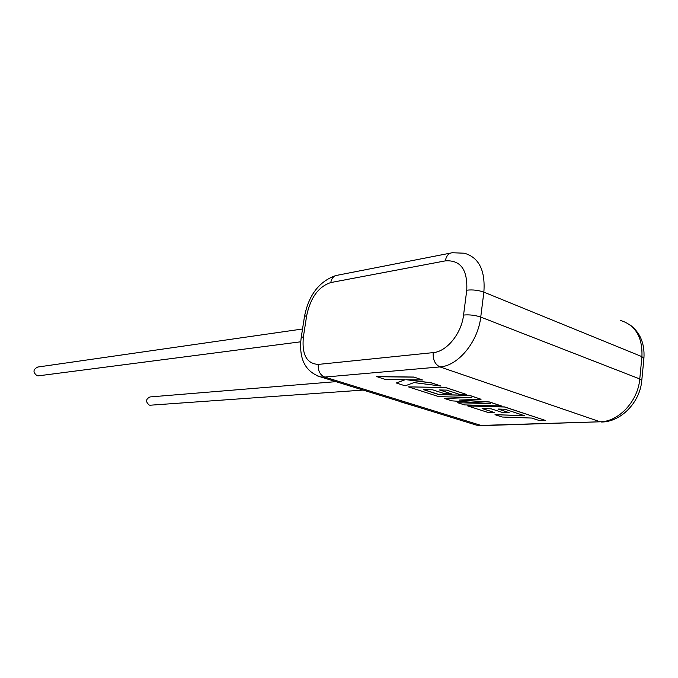 <?xml version="1.0" encoding="UTF-8"?>
<svg xmlns="http://www.w3.org/2000/svg" width="678" height="678" viewBox="0 0 678 678"><rect width="100%" height="100%" fill="white"/><g stroke="black" fill="none" stroke-linecap="round" stroke-linejoin="round"><path stroke-width="1.02" d="M335.915 381.655L150.024 396.935C145.685 399.096 145.456 401.834 149.338 405.122L150.635 405.181M38.985 375.756L37.112 375.748C32.764 372.307 32.976 369.408 37.756 367.044L302.532 329M400.52 401.639L372.247 392.893M400.503 401.8L423.267 408.673M396.283 382.985L405.173 385.841L414.012 382.578L441.014 386.079L431.411 382.909L406.385 379.739L422.462 379.968L413.953 377.053L376.697 376.578L385.214 379.426L405.207 379.714L396.283 382.985L404.944 379.705M413.936 377.154L376.68 376.688M441.014 386.079L431.428 382.807L407.342 379.748M422.462 379.968L413.953 377.053M494.991 414.699L502.229 417.021L531.705 418.055L538.552 420.301L545.739 420.555L504.593 407.012L467.71 405.936L487.507 412.292L494.364 412.512L482.109 408.554L491.177 408.826L502.347 412.453L509.144 412.673L497.991 409.037L504.924 409.249L524.501 415.699L494.991 414.699L524.162 415.589M545.739 420.555L504.61 406.91L467.71 405.936M494.364 412.512L482.465 408.571M509.144 412.673L498.338 409.046M501.406 405.961L489.652 402.088L459.031 400.071L481.066 399.266L469.312 395.393L439.175 394.698L423.513 389.647L432.649 389.825L444.793 393.765L451.641 393.918L439.514 389.96L446.497 390.104L459.362 394.316L466.532 394.477L445.565 387.57L408.402 386.875L438.886 396.672L471.769 397.461L444.565 398.495L451.853 400.842L490.643 403.613L457.684 402.715L464.506 404.902L501.406 405.961L489.669 401.986L460.031 400.037M481.066 399.266L469.32 395.291L439.191 394.596L423.869 389.655M451.641 393.918L439.869 389.969M466.532 394.477L445.582 387.469L408.402 386.875M470.108 397.427L444.565 398.495M488.33 403.452L457.684 402.715M471.82 423.699L476.515 425.148L480.694 425.445L600.149 421.792L439.971 366.917L324.72 377.078L481.719 425.64L600.149 421.792C618.556 421.818 638.049 401.207 639.769 378.951L641.93 356.645L483.863 292.133L480.736 317.075L639.769 378.951L641.752 380.689C640.007 402.418 620.734 422.241 601.183 422.013L602.149 421.987M318.296 364.408L433.191 352.619C446.624 351.713 461.481 333.652 463.557 315.058L466.761 290.184C467.693 269.649 460.565 259.877 445.378 260.869L330.771 282.565C318.558 286.608 310.541 297.574 306.71 315.465L303.405 336.686C301.676 354.492 306.634 363.739 318.296 364.408C317.846 370.739 319.991 374.959 324.72 377.078L320.762 376.96L316.338 375.587M641.786 380.375L643.897 358.493L641.93 356.645C642.659 337.11 635.439 325.016 620.26 320.355M445.378 260.869C446.277 255.835 448.582 253.131 452.294 252.741L464.277 253.208C478.922 257.386 485.448 270.361 483.863 292.133C478.337 290.184 472.634 289.54 466.761 290.184M463.557 315.058C469.447 314.524 475.176 315.202 480.736 317.075C478.032 341.975 457.93 366.001 439.971 366.917C435.047 364.501 432.784 359.738 433.191 352.619M482.685 425.615L476.515 425.148L320.762 376.96C305.142 371.824 298.617 358.73 301.185 337.678L304.473 316.567L306.71 315.465M450.463 253.106L337.517 275.217C333.923 275.615 331.669 278.065 330.771 282.565M303.405 336.686L301.185 337.678M150.058 405.224L363.128 390.07M38.121 375.875L300.685 341.805M629.184 324.304C639.93 331.923 644.846 343.204 643.93 358.154M335.788 275.548C319.126 281.404 308.685 295.074 304.473 316.567"/></g></svg>
